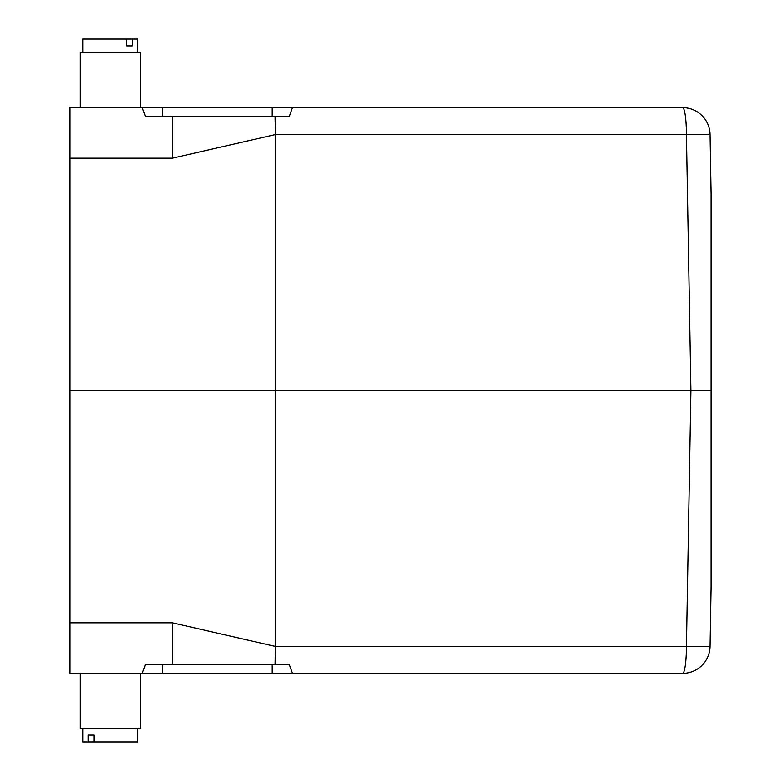<?xml version="1.0" encoding="UTF-8"?>
<svg xmlns="http://www.w3.org/2000/svg" width="781" height="781" viewBox="0 0 781 781"><rect width="100%" height="100%" fill="white"/><g stroke="black" fill="none" stroke-linecap="round" stroke-linejoin="round"><path stroke-width="1.17" d="M69.909 158.162L69.909 107.622L142.22 107.622L145.344 116.193L275.049 116.193L172.425 116.193L172.425 158.162L69.909 158.162L69.909 390.5L711.091 390.5L711.091 586.931L710.056 646.424L686.44 646.424A27.433 3.817 90 0 1 682.623 673.378L292.475 673.378L289.351 664.807L275.049 664.807L275.303 650.602L275.049 664.807L172.425 664.807L172.425 622.838L275.322 646.424L275.303 650.602A27.433 3.817 90 0 0 275.351 646.424L686.44 646.424L690.912 390.5L686.44 134.576L710.056 134.576L711.091 194.069L710.056 134.576A27.433 27.433 0 0 0 682.623 107.622A27.433 27.433 0 0 1 710.056 134.576A27.433 27.433 0 0 0 682.623 107.622A27.433 3.817 90 0 1 686.44 134.576L275.351 134.576A27.433 3.817 -90 0 0 275.303 130.398L275.322 134.576L172.425 158.162M682.623 107.622L142.22 107.622M292.475 107.622L289.351 116.193L275.049 116.193L275.303 130.398L275.049 116.193M140.541 673.378L140.541 728.234L80.199 728.234L80.199 673.378L142.22 673.378L69.909 673.378L69.909 390.5M292.475 673.378L142.22 673.378L145.344 664.807L275.049 664.807M275.322 646.424L275.322 134.576M275.351 646.922L275.351 646.424M710.056 646.424A27.433 27.433 0 0 1 682.623 673.378A27.433 27.433 0 0 0 710.056 646.424A27.433 27.433 0 0 1 682.623 673.378M275.351 134.576L275.351 134.078M711.091 194.069L711.091 390.5M137.798 728.234L137.798 741.95L82.942 741.95L82.942 728.234M88.282 735.097L94.101 735.097L88.282 735.097L88.282 741.95M94.101 741.95L94.101 735.097M80.199 728.234L80.199 673.378M140.541 52.766L140.541 107.622L140.541 52.766L80.199 52.766L80.199 107.622L80.199 52.766M82.942 52.766L82.942 39.05L137.798 39.05L137.798 52.766M132.458 45.903L126.639 45.903L132.458 45.903L132.458 39.05M126.639 39.05L126.639 45.903M69.909 622.838L172.425 622.838M272.208 664.807L272.208 673.378M162.487 664.807L162.487 673.378M272.208 107.622L272.208 116.193M162.487 107.622L162.487 116.193"/></g></svg>
